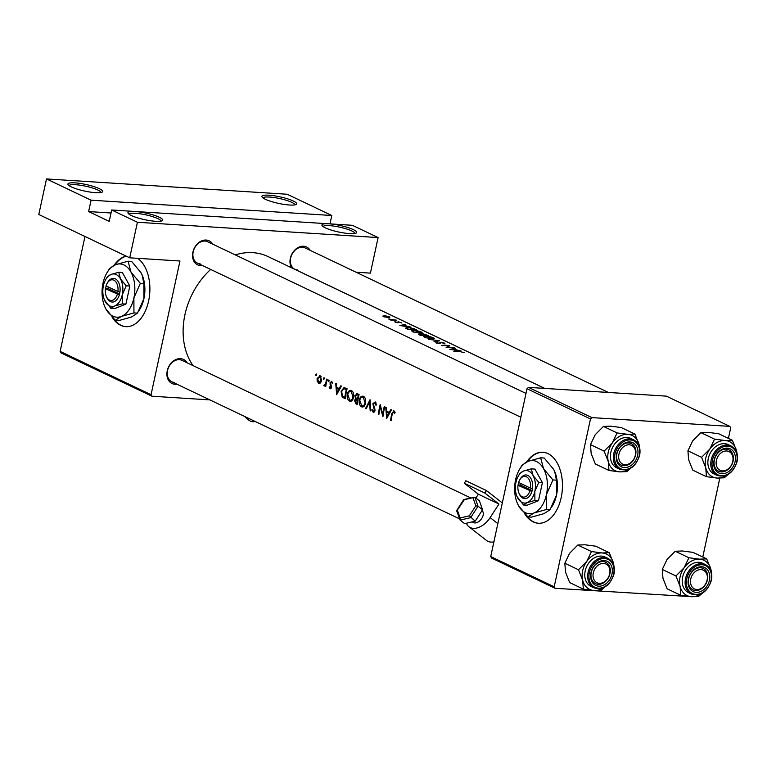 <?xml version="1.0" encoding="UTF-8"?>
<svg xmlns="http://www.w3.org/2000/svg" width="776" height="776" viewBox="0 0 776 776"><rect width="100%" height="100%" fill="white"/><g stroke="black" fill="none" stroke-linecap="round" stroke-linejoin="round"><path stroke-width="1.16" d="M155.627 221.296A17.78 3.347 -167.8 0 1 128.147 213.332A17.78 3.347 -167.8 0 1 135.043 211.489A17.78 3.347 -167.8 0 1 154.948 215.534A17.78 3.347 -167.8 0 1 162.252 220.704A17.78 3.347 -167.8 0 1 155.627 221.296M160.971 221.141A16.296 3.075 12.2 0 0 152.261 216.523A16.296 3.075 12.2 0 0 135.596 213.313A16.296 3.075 12.2 0 0 129.136 214.263M95.584 192.681A17.78 3.347 -167.8 0 1 68.104 184.717A17.78 3.347 -167.8 0 1 75 182.874A17.78 3.347 -167.8 0 1 94.914 186.929A17.78 3.347 -167.8 0 1 102.219 192.099A17.78 3.347 -167.8 0 1 95.584 192.681M100.928 192.535A16.296 3.075 12.2 0 0 92.228 187.908A16.296 3.075 12.2 0 0 75.553 184.707A16.296 3.075 12.2 0 0 69.093 185.648M349.588 233.624A17.78 3.347 -167.8 0 1 322.108 225.661A17.78 3.347 -167.8 0 1 329.005 223.818A17.78 3.347 -167.8 0 1 348.909 227.872A17.78 3.347 -167.8 0 1 356.213 233.042A17.78 3.347 -167.8 0 1 349.588 233.624M354.933 233.479A16.296 3.075 12.2 0 0 346.222 228.852A16.296 3.075 12.2 0 0 329.558 225.651A16.296 3.075 12.2 0 0 323.097 226.592M289.545 205.019A17.78 3.347 -167.8 0 1 262.065 197.055A17.78 3.347 -167.8 0 1 268.962 195.213A17.78 3.347 -167.8 0 1 288.866 199.257A17.78 3.347 -167.8 0 1 296.17 204.427A17.78 3.347 -167.8 0 1 289.545 205.019M294.89 204.874A16.296 3.075 12.2 0 0 286.179 200.247A16.296 3.075 12.2 0 0 269.514 197.046A16.296 3.075 12.2 0 0 263.054 197.987M524.721 513.79A35.56 21.796 -86.4 0 0 533.219 521.899A35.56 21.796 -86.4 0 0 538.34 523.247A35.56 21.796 -86.4 0 0 561.921 493.4A35.56 21.796 -86.4 0 0 547.982 453.62A35.56 21.796 -86.4 0 0 542.861 452.272A35.56 21.796 -86.4 0 0 526.652 461.924M526.109 515.216A35.56 21.796 -86.4 0 0 533.684 521.928A35.56 21.796 -86.4 0 0 538.573 523.267M112.151 317.209A35.56 21.796 -86.4 0 0 120.649 325.309A35.56 21.796 -86.4 0 0 125.77 326.667A35.56 21.796 -86.4 0 0 149.05 298.731A35.56 21.796 -86.4 0 0 137.624 258.321M113.538 318.626A35.56 21.796 -86.4 0 0 121.114 325.338A35.56 21.796 -86.4 0 0 126.003 326.677M202.536 265.557A13.338 10.234 -64.5 0 1 200.635 265.644A13.338 10.234 -64.5 0 1 192.894 252.171A13.338 10.234 -64.5 0 1 206.174 240.046A13.338 10.234 -64.5 0 1 212.74 244.159M525.992 393.422L207.648 241.734A11.853 9.099 115.5 0 0 205.01 241.055A11.853 9.099 115.5 0 0 193.67 250.153A11.853 9.099 115.5 0 0 197.453 263.132A11.853 9.099 115.5 0 0 200.092 263.811M291.563 267.788A13.338 10.234 -64.5 0 1 292.135 253.626A13.338 10.234 -64.5 0 1 303.62 246.234A13.338 10.234 -64.5 0 1 310.187 250.357M608.413 392.462L305.094 247.932A11.853 9.099 115.5 0 0 302.456 247.253A11.853 9.099 115.5 0 0 291.116 256.352A11.853 9.099 115.5 0 0 294.899 269.33A11.853 9.099 115.5 0 0 297.538 270.009M176.889 384.178A13.338 10.234 -64.5 0 1 174.988 384.265A13.338 10.234 -64.5 0 1 167.247 370.792A13.338 10.234 -64.5 0 1 180.527 358.657A13.338 10.234 -64.5 0 1 187.094 362.78M470.692 497.911L182.001 360.355A11.853 9.099 115.5 0 0 179.363 359.676A11.853 9.099 115.5 0 0 168.023 368.775A11.853 9.099 115.5 0 0 171.806 381.753A11.853 9.099 115.5 0 0 174.445 382.432M235.274 254.897A68.162 52.302 -64.5 0 1 252.84 252.666A68.162 52.302 -64.5 0 1 268.011 256.565L544.703 388.407M382.907 316.181L389.048 317.84L389.833 317.015L385.187 315.735L382.888 316.036M389.639 317.85L389.833 317.015L389.659 317.85M394.247 319.916L388.805 319.072L391.143 319.799A68.162 52.302 115.5 0 0 390.241 319.809L390.784 320.071A68.162 52.302 -64.5 0 1 394.46 320.149A68.162 52.302 -64.5 0 1 396.779 320.362L396.245 320.1A68.162 52.302 115.5 0 0 394.247 319.916L394.198 320.139M398.408 321.739L397.244 322.447L394.848 321.642L395.11 322.185L397.807 322.709L398.971 322.001L401.852 323.039L398.408 321.739L398.195 322.7M401.852 323.039L401.318 322.903M398.389 322.67L398.554 322.03M405.247 324.397L399.844 325.561L410.94 327.113L406.837 326.162L404.112 324.872L405.179 324.727M414.782 328.937L407.73 327.191L405.576 328.122L408.389 329.625A68.162 52.302 -64.5 0 1 414.316 329.616A68.162 52.302 -64.5 0 1 416.644 329.819L414.724 329.218M421.61 333.088L421.222 331.934L415.81 330.324L411.532 330.731L412.599 331.75L420.136 333.127L422.29 332.788M422.804 333.651L418.332 334.107L420.398 335.348A68.162 52.302 -64.5 0 1 426.325 335.339A68.162 52.302 -64.5 0 1 428.653 335.542L422.736 333.952M433.619 338.811L433.231 337.657L427.818 336.047L423.541 336.454L424.608 337.473L432.145 338.85L434.298 338.511M439.575 340.751L428.788 339.345L437.897 340.606L433.949 341.809L439.575 340.79M440.972 342.177L439.041 343.332L435.996 342.148L436.18 342.982L439.614 343.593L441.214 342.429L444.939 343.894L444.89 343.205L440.972 342.177L440.545 343.409M444.939 343.894L444.89 343.205L444.755 343.846M444.056 343.118L444.017 343.623M449.74 345.592A68.162 52.302 115.5 0 0 447.412 345.388A68.162 52.302 115.5 0 0 441.486 345.398L442.029 345.66A68.162 52.302 -64.5 0 1 447.956 345.64A68.162 52.302 -64.5 0 1 448.547 345.679L446.113 347.6A68.162 52.302 -64.5 0 1 452.039 347.59A68.162 52.302 -64.5 0 1 454.358 347.793L453.824 347.541A68.162 52.302 115.5 0 0 451.496 347.328A68.162 52.302 115.5 0 0 447.374 347.26L449.711 345.727M455.279 348.24L449.808 349.365L460.983 350.946L456.87 350.005L454.144 348.715L455.211 348.57M463.563 352.605L459.411 351.237A68.162 52.302 115.5 0 0 453.805 351.266L454.348 351.528A68.162 52.302 -64.5 0 1 459.867 351.489L464.174 352.74M193.011 365.603A68.162 52.302 -64.5 0 1 210.665 269.437M435.86 342.798L435.996 342.148L436.18 342.982M437.034 343.283L437.004 342.361M439.75 342.575L439.73 343.089M421.688 333.835L421.805 334.33M395.799 322.428L395.741 321.817M397.622 322.079L397.574 322.7M380.191 404.548A68.162 52.302 115.5 0 0 378.3 414.52L378.843 414.782A68.162 52.302 -64.5 0 1 380.221 406.925L382.927 416.722A68.162 52.302 -64.5 0 1 384.809 406.75L384.265 406.498A68.162 52.302 115.5 0 0 382.684 414.316L380.191 404.548M373.964 412.405L373.178 412.357L374.973 410.717L374.886 409.039L373.372 404.034L374.944 402.909L375.875 405.188L376.496 404.926L375.196 401.89L372.839 403.762L374.43 410.504L373.363 411.358L372.383 409.515L371.801 409.893L373.576 412.463M376.088 402.909L374.604 402.812L376.118 402.977M374.769 411.503L373.363 411.358M366.185 408.748L369.56 401.832L370.181 410.659L370.763 410.931L370.026 399.708L365.603 408.477L366.185 408.748M351.121 401.211L349.598 401.114C351.509 401.706 352.828 400.435 353.546 397.302C354.021 394.033 353.352 391.802 351.528 390.609C349.491 389.979 348.055 391.23 347.221 394.344C346.843 397.661 347.638 399.921 349.598 401.114L350.364 401.328M351.528 390.609L350.704 390.386M345.204 398.757A68.162 52.302 -64.5 0 1 347.085 388.776L344.04 387.544L341.091 391.279L342.129 396.905L345.204 398.757M335.698 383.354L336.658 394.683L341.392 386.07L340.8 385.788L339.151 388.534L336.425 387.243L336.28 383.635L335.698 383.354M324.591 385.992L325.367 385.265A68.162 52.302 115.5 0 0 325.192 386.341L325.726 386.594A68.162 52.302 -64.5 0 1 327.23 379.319L326.686 379.057A68.162 52.302 115.5 0 0 326.114 381.501L325.503 383.955L323.67 385.488L324.339 386.021M323.922 379.338L324.067 377.67L323.359 378.261L323.66 379.328L324.358 378.736M324.067 377.67L323.359 378.261L324.397 378.319M316.152 375.632L316.288 373.964L315.589 374.556L315.89 375.623L316.589 375.031M316.288 373.964L315.589 374.556L316.627 374.614M319.838 383.441L318.664 383.363L320.536 382.956L321.623 380.657L320.216 375.836L317.083 378.494L317.19 381.375L319.266 383.528M320.216 375.836L319.586 375.662M328.694 381.617L328.84 379.939L328.132 380.531L328.432 381.598L329.131 381.006M328.84 379.939L328.132 380.531L329.17 380.599M331.779 381.346L329.984 382.83L331.032 387.234L330.285 387.942L329.664 386.817L329.189 387.263L330.139 388.834L331.575 387.447L330.537 383.043L331.585 382.248L332.274 383.422L332.788 382.927L331.42 381.249M331.604 387.263L330.285 387.942M332.594 382.267L331.371 382.19L332.613 382.316M357.474 393.723L354.894 395.634L355.544 398.738L354.486 400.532L356.038 403.918L357.212 404.471A68.162 52.302 -64.5 0 1 359.094 394.499L356.844 393.558M363.129 406.934L361.606 406.837C363.517 407.429 364.836 406.158 365.554 403.025C366.029 399.756 365.36 397.525 363.537 396.332C361.5 395.702 360.064 396.943 359.23 400.067C358.851 403.384 359.637 405.644 361.606 406.837L362.373 407.051M363.537 396.332L362.712 396.109M385.73 407.196L386.69 418.526L391.424 409.903L390.842 409.621L389.183 412.376L386.467 411.086L386.312 407.468L385.73 407.196M393.965 410.834L391.754 413.647A68.162 52.302 115.5 0 0 390.619 420.388L391.162 420.65A68.162 52.302 -64.5 0 1 392.278 414.006L393.684 411.833L394.635 413.278L395.13 412.667L393.558 410.717M394.839 411.872L393.5 411.784L394.858 411.91M331.788 215.495L91.093 200.189L46.492 178.936L287.188 194.243L331.788 215.495L329.975 223.876M693.249 596.773L555.053 588.295L491.586 558.051L490.723 556.557L554.19 586.802L590.478 418.962L527.011 388.718L528.485 387.379L591.952 417.614L590.478 418.962M490.723 556.557L527.011 388.718M728.422 438.391L730.691 427.886L729.828 426.383L591.952 417.614M729.828 426.383L666.361 396.138L528.485 387.379M702.775 557.013L719.818 478.161M554.19 586.802L555.053 588.295M126.071 256.08A35.56 21.796 -86.4 0 0 114.082 265.334M209.859 399.892L151.921 396.206L60.994 352.886L60.14 351.382L84.972 236.496M60.14 351.382L151.058 394.712L179.964 261.008L129.718 257.816L137.41 222.256L111.676 209.995L352.372 225.302L378.106 237.563L137.41 222.256M129.718 257.816L38.8 214.496L46.492 178.936M356.048 272.211L370.414 273.123L378.106 237.563M151.058 394.712L151.921 396.206M126.275 256.177A35.56 21.796 -86.4 0 0 114.79 265.014M543.093 452.292A35.56 21.796 -86.4 0 0 527.36 461.604M111.026 212.993L88.629 211.567L91.093 200.189M88.629 211.567L109.212 221.373L111.676 209.995M317.888 381.414L317.19 381.375M317.675 378.533L317.083 378.494M318.81 382.471L317.626 378.746L319.993 376.729L321.089 380.395L318.81 382.471L320.769 382.684M321.157 376.7L319.566 376.602L321.215 376.806M321.671 380.434L321.089 380.395M325.765 386.38L325.192 386.341M325.949 385.303L325.367 385.265M325.134 385.575L323.67 385.488M326.182 383.994L325.503 383.955M329.819 387.302L329.189 387.263M331.43 388.01L330.557 387.961M331.624 386.535L331.003 386.496M330.625 384.091L329.945 384.052M330.586 382.869L329.984 382.83M339.878 388.582L339.151 388.534M336.9 392.714L336.503 388.398L338.646 389.416L336.9 392.714L337.599 392.763M339.859 388.611L336.503 388.398M339.374 389.465L338.646 389.416M343.884 397.021L342.129 396.905M341.673 391.317L341.091 391.279M346.891 389.581L346.3 389.542A68.162 52.302 115.5 0 0 344.796 397.467L342.575 396.109L341.624 391.54L343.836 388.65L347.076 388.844M345.368 397.506L344.796 397.467M347.066 388.854L344.059 388.66M343.836 388.65L346.3 389.542M347.803 394.383L347.221 394.344M349.704 400.076L347.764 394.606C348.453 392.064 349.627 391.075 351.295 391.637L353.002 397.05C352.391 399.591 351.295 400.6 349.704 400.076L352.246 400.377M350.597 391.453L352.77 391.735M353.584 397.089L353.002 397.05M355.069 400.561L354.486 400.532M357.251 398.845L355.544 398.738M355.495 395.673L354.894 395.634M356.805 403.19L355.03 400.765L357.319 399.989A68.162 52.302 115.5 0 0 356.805 403.19L357.377 403.229M357.959 399.659L356.087 399.543L357.92 399.882M357.901 400.028L357.319 399.989M357.513 398.961L356.048 398.146L355.427 395.915L357.542 394.897L358.308 395.265A68.162 52.302 115.5 0 0 357.513 398.961L358.085 399M359.026 394.771L356.679 394.625L358.978 394.994M358.9 395.304L358.308 395.265M359.812 400.106L359.23 400.067M361.713 405.8L359.763 400.329C360.462 397.778 361.635 396.798 363.304 397.36L365.011 402.773C364.4 405.315 363.304 406.323 361.713 405.8L364.254 406.1M362.605 397.176L364.778 397.457M365.583 402.812L365.011 402.773M370.734 410.688L370.181 410.659M370.133 401.871L369.56 401.832M366.282 408.515L365.603 408.477M372.499 409.941L371.801 409.893M374.992 410.543L374.43 410.504M374.895 409.068L374.236 409.03M374.362 407.701L373.605 407.652M373.44 403.801L372.839 403.762M380.812 406.964L380.221 406.925M378.872 414.559L378.3 414.52M383.257 414.355L382.684 414.316M387.641 416.605L386.933 416.557L386.535 412.24L389.183 412.376M386.535 412.24L388.689 413.259L386.933 416.557M389.406 413.307L388.689 413.259M391.191 420.427L390.619 420.388M394.984 412.231L394.043 412.172M384.314 316.996L383.829 316.201L383.713 316.753M384.382 316.705L385.051 315.929L389.115 316.938L388.514 317.588L384.382 316.705M389.115 316.938L388.466 317.801M398.418 322.67L398.524 322.166M401.444 325.464L403.559 324.96L405.702 325.988L401.396 325.678M415.228 329.684L415.267 329.48A68.162 52.302 115.5 0 0 408.709 329.325L406.469 327.85L406.304 328.607M406.566 328.752L408.273 327.453L415.267 329.48M413.433 331.682L412.57 330.828L414.326 330.382L421.31 332.565L413.356 332.06M419.185 334.766L419.399 333.787M420.718 335.048L419.952 334.049L423.386 334.99A68.162 52.302 115.5 0 0 420.718 335.048L420.66 335.339M419.903 335.116L419.952 334.049M424.181 335.251L422.852 334.301L423.327 333.903L422.765 334.699M427.236 335.407L423.327 333.903M427.275 335.203A68.162 52.302 115.5 0 0 424.239 335.009M425.442 337.405L424.579 336.551L426.334 336.105L433.318 338.287L425.364 337.783M448.373 346.523L448.547 345.679M451.486 349.297L453.591 348.802L455.735 349.83L451.438 349.52M599.324 583.319A10.369 7.964 115.5 0 0 609.664 573.881A10.369 7.964 115.5 0 0 603.631 563.405A10.369 7.964 115.5 0 0 593.3 572.843A10.369 7.964 115.5 0 0 599.324 583.319M603.088 561.572A11.853 9.099 -64.5 0 1 605.726 562.251A11.853 9.099 -64.5 0 1 609.5 575.229A11.853 9.099 -64.5 0 1 598.16 584.328A11.853 9.099 -64.5 0 1 595.522 583.659A11.853 9.099 -64.5 0 1 591.748 570.67A11.853 9.099 -64.5 0 1 603.088 561.572M608.985 470.479L595.328 463.97L591.157 453.465L590.487 444.638L595.221 434.696L603.447 426.431L617.104 432.93L612.371 442.873L604.135 451.137L608.316 461.642L608.985 470.479L619.636 471.876L626.795 471.614L630.713 468.258M639.734 448.169L639.085 444.57A19.555 15.006 -64.5 0 1 639.56 447.393M637.639 455.405A13.338 10.234 -64.5 0 1 624.36 467.54A13.338 10.234 -64.5 0 1 616.61 454.076A13.338 10.234 -64.5 0 1 629.899 441.942A13.338 10.234 -64.5 0 1 637.639 455.405M616.92 453.737A11.853 9.099 115.5 0 0 621.169 465.037A11.853 9.099 115.5 0 0 635.622 454.93A11.853 9.099 115.5 0 0 631.373 443.63A11.853 9.099 115.5 0 0 616.92 453.737M633.623 439.779L630.704 438.391A16.296 12.503 115.5 0 0 610.848 452.292A16.296 12.503 115.5 0 0 616.687 467.821L619.607 469.208A16.296 12.503 -64.5 0 1 613.758 453.679A16.296 12.503 -64.5 0 1 633.623 439.779C638.9 442.795 640.908 448.024 639.637 455.454C635.68 467.045 629.006 471.633 619.607 469.208M603.447 426.431L610.605 426.16L621.256 427.557L634.904 434.065L627.755 434.337L617.104 432.93M629.249 469.024A19.555 15.006 -64.5 0 1 619.636 471.876A19.555 15.006 -64.5 0 1 608.316 461.642A19.555 15.006 -64.5 0 1 612.371 442.873A19.555 15.006 -64.5 0 1 627.755 434.337A19.555 15.006 115.5 0 1 639.085 444.57L634.904 434.065M590.487 444.638L604.135 451.137M701.077 569.603A10.369 7.964 115.5 0 0 690.747 579.042A10.369 7.964 115.5 0 0 696.78 589.517A10.369 7.964 115.5 0 0 707.111 580.079A10.369 7.964 115.5 0 0 701.077 569.603M695.606 590.526A11.853 9.099 -64.5 0 1 692.968 589.847A11.853 9.099 -64.5 0 1 689.195 576.869A11.853 9.099 -64.5 0 1 700.534 567.77A11.853 9.099 -64.5 0 1 703.172 568.449A11.853 9.099 -64.5 0 1 706.946 581.428A11.853 9.099 -64.5 0 1 695.606 590.526M706.432 476.677L692.774 470.169L688.603 459.664L687.934 450.827L692.667 440.894L700.893 432.63L714.55 439.129L709.817 449.071L701.582 457.336L705.762 467.841L706.432 476.677L717.082 478.074L724.241 477.803L728.16 474.456M737.19 454.367L736.531 450.769A19.555 15.006 -64.5 0 1 737.006 453.591M735.095 461.604A13.338 10.234 -64.5 0 1 721.806 473.738A13.338 10.234 -64.5 0 1 714.056 460.265A13.338 10.234 -64.5 0 1 727.345 448.14A13.338 10.234 -64.5 0 1 735.095 461.604M714.366 459.935A11.853 9.099 115.5 0 0 718.615 471.226A11.853 9.099 115.5 0 0 733.068 461.128A11.853 9.099 115.5 0 0 728.819 449.828A11.853 9.099 115.5 0 0 714.366 459.935M731.07 445.977L728.16 444.59A16.296 12.503 115.5 0 0 708.294 458.49A16.296 12.503 115.5 0 0 714.133 474.02L717.053 475.407A16.296 12.503 -64.5 0 1 711.204 459.877A16.296 12.503 -64.5 0 1 731.07 445.977C736.346 448.994 738.354 454.222 737.084 461.652C733.126 473.244 726.452 477.822 717.053 475.407M700.893 432.63L708.052 432.358L718.702 433.755L732.36 440.264L725.201 440.535L714.55 439.129M726.705 475.222A19.555 15.006 -64.5 0 1 717.082 478.074A19.555 15.006 -64.5 0 1 705.762 467.841A19.555 15.006 -64.5 0 1 709.817 449.071A19.555 15.006 -64.5 0 1 725.201 440.535A19.555 15.006 115.5 0 1 736.531 450.769L732.36 440.264M687.934 450.827L701.582 457.336M726.724 450.982A10.369 7.964 115.5 0 0 716.393 460.42A10.369 7.964 115.5 0 0 722.427 470.896A10.369 7.964 115.5 0 0 732.757 461.458A10.369 7.964 115.5 0 0 726.724 450.982M721.253 471.905A11.853 9.099 -64.5 0 1 718.615 471.226A11.853 9.099 -64.5 0 1 714.841 458.247A11.853 9.099 -64.5 0 1 726.181 449.149A11.853 9.099 -64.5 0 1 728.819 449.828A11.853 9.099 -64.5 0 1 732.592 462.806A11.853 9.099 -64.5 0 1 721.253 471.905M701.058 593.844A19.555 15.006 -64.5 0 1 691.435 596.695A19.555 15.006 115.5 0 1 680.115 586.462A19.555 15.006 -64.5 0 1 680.077 576.946A19.555 15.006 -64.5 0 1 684.17 567.692L675.935 575.957L680.115 586.462L680.785 595.299L691.435 596.695L698.594 596.424L702.513 593.077M688.409 578.886A13.338 10.234 -64.5 0 1 701.698 566.761A13.338 10.234 -64.5 0 1 709.448 580.225A13.338 10.234 -64.5 0 1 696.159 592.36A13.338 10.234 -64.5 0 1 688.409 578.886M707.421 579.74A11.853 9.099 115.5 0 0 703.172 568.449A11.853 9.099 115.5 0 0 688.719 578.557A11.853 9.099 115.5 0 0 692.968 589.847A11.853 9.099 115.5 0 0 707.421 579.74M682.647 577.101A16.296 12.503 115.5 0 0 688.487 592.641L691.406 594.028A16.296 12.503 -64.5 0 1 685.557 578.498A16.296 12.503 -64.5 0 1 705.423 564.598L702.513 563.211A16.296 12.503 115.5 0 0 682.647 577.101M680.785 595.299L667.137 588.79L662.956 578.285L662.287 569.448L675.935 575.957M662.287 569.448L667.02 559.515L675.246 551.241L688.904 557.75L684.17 567.692A19.555 15.006 -64.5 0 1 699.554 559.157L688.904 557.75M675.246 551.241L682.405 550.979L693.055 552.376L706.713 558.885L699.554 559.157A19.555 15.006 -64.5 0 1 710.884 569.39L706.713 558.885M711.543 572.989L710.884 569.39A19.555 15.006 -64.5 0 1 711.359 572.213M624.971 464.698A10.369 7.964 115.5 0 0 635.311 455.26A10.369 7.964 115.5 0 0 629.278 444.784A10.369 7.964 115.5 0 0 618.947 454.222A10.369 7.964 115.5 0 0 624.971 464.698M628.735 442.95A11.853 9.099 -64.5 0 1 631.373 443.63A11.853 9.099 -64.5 0 1 635.146 456.608A11.853 9.099 -64.5 0 1 623.807 465.707A11.853 9.099 -64.5 0 1 621.169 465.037A11.853 9.099 -64.5 0 1 617.395 452.049A11.853 9.099 -64.5 0 1 628.735 442.95M603.602 587.645A19.555 15.006 -64.5 0 1 593.989 590.497A19.555 15.006 115.5 0 1 582.669 580.264A19.555 15.006 -64.5 0 1 582.63 570.748A19.555 15.006 -64.5 0 1 586.724 561.494L578.489 569.759L582.669 580.264L583.339 589.1L593.989 590.497L601.148 590.226L605.067 586.879M590.963 572.688A13.338 10.234 -64.5 0 1 604.252 560.563A13.338 10.234 -64.5 0 1 611.992 574.027A13.338 10.234 -64.5 0 1 598.713 586.161A13.338 10.234 -64.5 0 1 590.963 572.688M609.975 573.551A11.853 9.099 115.5 0 0 605.726 562.251A11.853 9.099 115.5 0 0 591.273 572.358A11.853 9.099 115.5 0 0 595.522 583.659A11.853 9.099 115.5 0 0 609.975 573.551M585.201 570.913A16.296 12.503 115.5 0 0 591.04 586.443L593.96 587.83A16.296 12.503 -64.5 0 1 588.111 572.3A16.296 12.503 -64.5 0 1 607.977 558.4L605.057 557.013A16.296 12.503 115.5 0 0 585.201 570.913M583.339 589.1L569.681 582.592L565.51 572.087L564.841 563.25L578.489 569.759M564.841 563.25L569.574 553.317L577.8 545.053L591.457 551.552L586.724 561.494A19.555 15.006 -64.5 0 1 602.108 552.958L591.457 551.552M577.8 545.053L584.958 544.781L595.609 546.178L609.257 552.687L602.108 552.958A19.555 15.006 -64.5 0 1 613.438 563.192L609.257 552.687M614.088 566.79L613.438 563.192A19.555 15.006 -64.5 0 1 613.913 566.014M472.332 521.841L472.894 522.277A7.411 4.685 -52.1 0 0 481.731 518.484A7.411 4.685 -52.1 0 0 482.022 510.608M475.882 498.027L478.355 494.215L498.939 504.022L490.141 517.631A17.78 11.242 127.9 0 1 468.917 526.749A17.78 11.242 127.9 0 1 466.415 523.218M493.895 541.871A17.78 11.242 127.9 0 1 486.562 540.494L468.917 526.749M502.315 502.935L486.445 490.568L465.862 480.761L464.261 483.235L478.355 494.215M464.261 483.235L484.845 493.041L486.445 490.568M484.845 493.041L498.939 504.022M482.565 509.754L478.045 506.233L474.873 497.241L464.32 499.686L457.345 510.104L460.11 517.97L460.1 520.104L464.62 523.635L475.184 521.191L482.565 509.754L479.403 500.772L474.873 497.241L463.854 499.492M460.11 517.97L469.354 515.827L475.184 521.191M457.345 510.104L456.928 511.122L457.345 510.104M456.676 510.792L460.1 520.104L470.654 517.66L478.045 506.233L475.814 505.826L473.05 497.969M244.721 416.499A17.78 8.226 -115.9 0 0 254.984 421.387M530.493 488.133L518.611 482.468A10.369 6.353 -86.4 0 1 519.736 479.878L520.26 478.967A11.853 7.265 -86.4 0 1 528.922 476.076A11.853 7.265 -86.4 0 1 532.53 488.618L530.493 488.133A10.369 6.353 -86.4 0 0 527.263 477.298A10.369 6.353 -86.4 0 0 519.736 479.878M517.02 496.572L523.49 504.982L527.117 505.215L538.505 500.675L542.405 482.614L534.926 469.082L531.308 468.859L523.625 470.993L519.92 473.389L518.329 476.037A16.296 9.991 -86.4 0 0 515.972 482.303A16.296 9.991 -86.4 0 0 517.02 496.572A16.296 9.991 -86.4 0 0 517.767 498.095A16.296 9.991 -86.4 0 0 527.195 502.596L534.877 500.452L538.505 500.675M523.49 504.982L527.195 502.596A16.296 9.991 -86.4 0 0 534.848 491.286L538.787 482.381L542.405 482.614M534.877 500.452L534.848 491.286A16.296 9.991 -86.4 0 0 533.054 475.494L531.308 468.859M538.787 482.381L533.054 475.494A16.296 9.991 -86.4 0 0 523.625 470.993A16.296 9.991 -86.4 0 0 518.329 476.037M517.301 503.149L518.504 505.642L527.884 516.923L533.946 513.004L546.517 509.493L546.459 494.506L552.91 479.937L543.53 468.655L540.668 457.791L528.097 461.303A26.675 16.345 -86.4 0 0 519.435 469.548A26.675 16.345 -86.4 0 0 515.584 479.791A26.675 16.345 -86.4 0 0 517.301 503.149A26.675 16.345 -86.4 0 0 518.504 505.642A26.675 16.345 -86.4 0 0 533.946 513.004A26.675 16.345 -86.4 0 0 546.459 494.506A26.675 16.345 -86.4 0 0 543.53 468.655A26.675 16.345 -86.4 0 0 528.097 461.303L522.025 465.222L519.435 469.548M527.884 516.923L531.424 517.146L543.995 513.644L550.058 509.725L546.517 509.493M552.91 479.937L556.45 480.16L556.508 495.146L550.058 509.725M540.668 457.791L544.209 458.024L553.579 469.296L554.733 471.662L556.45 480.16M551.649 507.126L552.658 505.389A26.675 16.345 93.6 0 0 556.508 495.146A26.675 16.345 -86.4 0 0 554.792 471.798A26.675 16.345 -86.4 0 0 554.704 471.604M518.766 482.536L517.99 485.31A10.369 6.353 -86.4 0 0 518.902 492.944L519.309 493.905A11.853 7.265 -86.4 0 0 531.909 491.46L532.53 488.618M517.99 485.31L531.909 491.46M518.902 492.944A10.369 6.353 -86.4 0 0 529.882 490.975M520.909 483.564L520.58 485.097L518.242 484.951M520.58 485.097L532.152 490.616M117.923 291.543L106.031 285.878A10.369 6.353 -86.4 0 1 107.166 283.288L107.689 282.386A11.853 7.265 -86.4 0 1 116.352 279.486A11.853 7.265 -86.4 0 1 119.95 292.028L117.923 291.543A10.369 6.353 -86.4 0 0 114.693 280.718A10.369 6.353 -86.4 0 0 107.166 283.288M104.45 299.982L110.919 308.402L114.538 308.635L125.925 304.095L129.834 286.024L122.356 272.502L118.738 272.269L111.055 274.413L107.34 276.809L105.759 279.447A16.296 9.991 -86.4 0 0 103.402 285.714A16.296 9.991 -86.4 0 0 104.45 299.982A16.296 9.991 -86.4 0 0 105.197 301.515A16.296 9.991 -86.4 0 0 114.625 306.006L122.307 303.862L125.925 304.095M110.919 308.402L114.625 306.006A16.296 9.991 -86.4 0 0 122.278 294.705L126.216 285.801L129.834 286.024M122.307 303.862L122.278 294.705A16.296 9.991 -86.4 0 0 120.484 278.904L118.738 272.269M126.216 285.801L120.484 278.904A16.296 9.991 -86.4 0 0 111.055 274.413A16.296 9.991 -86.4 0 0 105.759 279.447M104.721 306.559L105.934 309.061L115.314 320.333L121.376 316.414L133.947 312.912L133.889 297.926L140.34 283.347L130.96 272.075L128.089 261.211L115.517 264.713A26.675 16.345 -86.4 0 0 106.865 272.958A26.675 16.345 -86.4 0 0 103.004 283.211A26.675 16.345 -86.4 0 0 104.721 306.559A26.675 16.345 -86.4 0 0 105.934 309.061A26.675 16.345 -86.4 0 0 121.376 316.414A26.675 16.345 -86.4 0 0 133.889 297.926A26.675 16.345 -86.4 0 0 130.96 272.075A26.675 16.345 -86.4 0 0 115.517 264.713L109.455 268.632L106.865 272.958M115.314 320.333L118.854 320.556L131.425 317.054L137.488 313.135L133.947 312.912M140.34 283.347L143.88 283.57L143.938 298.566L137.488 313.135M128.089 261.211L131.629 261.434L141.009 272.715L142.163 275.082L143.88 283.57M139.079 310.536L140.078 308.809A26.675 16.345 93.6 0 0 143.938 298.566A26.675 16.345 -86.4 0 0 142.221 275.208A26.675 16.345 -86.4 0 0 142.134 275.014M106.186 285.956L105.42 288.73A10.369 6.353 -86.4 0 0 106.331 296.354L106.739 297.315A11.853 7.265 -86.4 0 0 119.339 294.88L119.95 292.028M105.42 288.73L119.339 294.88M106.331 296.354A10.369 6.353 -86.4 0 0 117.302 294.385M108.339 286.975L108.009 288.507L105.672 288.362M108.009 288.507L119.582 294.026M326.696 381.54L326.114 381.501M331.352 385.497L330.527 385.449M345.272 398.253L343.991 398.175M346.959 389.3L345.611 389.212M357.27 403.995L356.038 403.918M392.346 413.686L391.754 413.647M639.278 455.512A15.413 11.824 115.5 0 0 630.325 439.953A15.413 11.824 115.5 0 0 614.98 453.97A15.413 11.824 115.5 0 0 623.933 469.529A15.413 11.824 115.5 0 0 639.278 455.512M736.725 461.71A15.413 11.824 115.5 0 0 727.772 446.142A15.413 11.824 115.5 0 0 712.426 460.168A15.413 11.824 115.5 0 0 721.379 475.727A15.413 11.824 115.5 0 0 736.725 461.71M686.779 578.789A15.413 11.824 115.5 0 0 695.732 594.348A15.413 11.824 115.5 0 0 711.078 580.332A15.413 11.824 115.5 0 0 702.125 564.763A15.413 11.824 115.5 0 0 686.779 578.789M589.333 572.591A15.413 11.824 115.5 0 0 598.286 588.15A15.413 11.824 115.5 0 0 613.632 574.133A15.413 11.824 115.5 0 0 604.679 558.565A15.413 11.824 115.5 0 0 589.333 572.591M497.843 523.625L490.141 517.631M469.354 515.827L475.814 505.826M330.43 387.981L331.42 388.039M350.636 391.453L352.673 391.579M362.644 397.176L364.681 397.302M412.56 330.857L412.386 331.643M421.31 332.565L421.184 333.127M419.35 334.223L419.224 334.795M422.639 334.039L422.522 334.592M424.569 336.58L424.394 337.366M433.318 338.287L433.192 338.84M436.752 342.623L436.626 343.167M459.508 518.843L171.806 381.753M544.81 388.417L294.899 269.33M691.406 594.028C700.806 596.443 707.479 591.865 711.437 580.273C712.707 572.843 710.7 567.615 705.423 564.598M197.453 263.132L520.841 417.226M593.96 587.83C603.359 590.245 610.033 585.667 613.991 574.075C615.261 566.645 613.253 561.417 607.977 558.4M456.715 510.462L463.767 499.55"/></g></svg>
